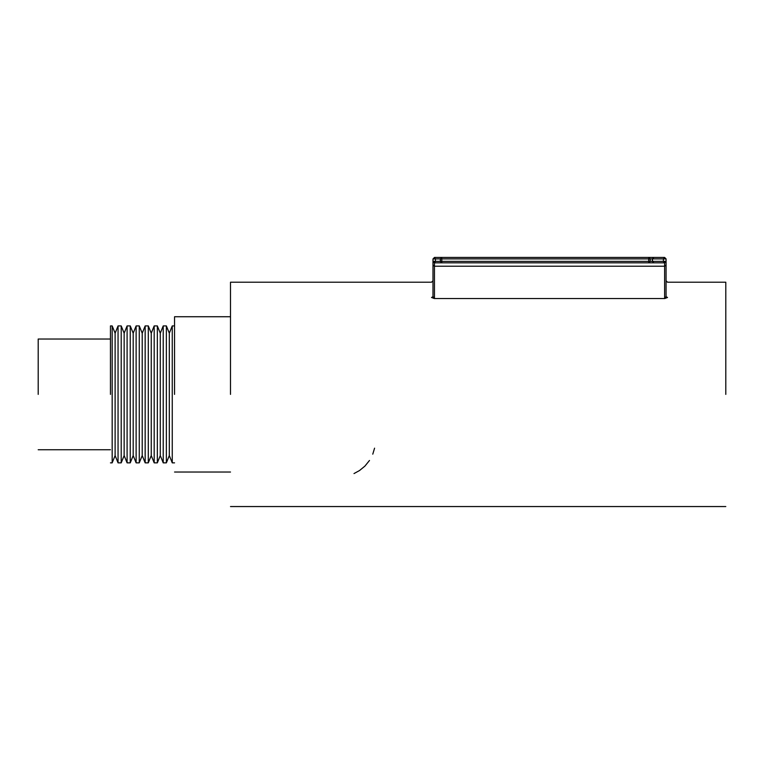 <?xml version="1.0" encoding="UTF-8"?>
<svg xmlns="http://www.w3.org/2000/svg" width="764" height="764" viewBox="0 0 764 764"><rect width="100%" height="100%" fill="white"/><g stroke="black" fill="none" stroke-linecap="round" stroke-linejoin="round"><path stroke-width="1.15" d="M725.8 394.386L725.8 282.212L725.8 394.386M230.499 394.386L230.499 282.212L230.499 394.386M434.449 297.864L432.987 296.747L431.526 297.473C431.526 277.189 431.526 277.189 431.526 297.473L434.277 298.533L434.449 297.864L434.449 262.835L441.783 262.835L434.449 262.835L432.987 261.374L434.449 262.835L435.423 261.374L435.423 258.901L440.331 258.901L441.783 257.449L441.783 258.901L440.809 258.901M664.785 298.533L667.526 297.473C667.526 277.189 667.526 277.189 667.526 297.473L666.074 296.747L664.613 297.864L664.785 298.533L434.277 298.533M174.555 394.386L174.555 316.735L174.555 394.386M174.555 462.85L172.253 462.85L172.253 325.913L169.312 333.199L166.371 325.913L163.219 325.913L160.278 333.199L157.336 325.913L157.336 462.85L160.278 455.564L160.278 333.199M172.253 462.85L169.312 455.564L169.312 333.199M169.312 455.564L166.371 462.85L166.371 325.913M166.371 462.85L163.219 462.85L163.219 325.913M163.219 462.85L160.278 455.564M151.243 333.199L151.243 455.564L154.185 462.85L154.185 325.913L151.243 333.199L148.302 325.913L145.16 325.913L142.219 333.199L139.268 325.913L136.126 325.913L133.184 333.199L130.243 325.913L130.243 462.85L133.184 455.564L133.184 333.199M151.243 455.564L148.302 462.85L148.302 325.913M148.302 462.85L145.16 462.85L145.16 325.913M145.16 462.85L142.219 455.564L142.219 333.199M142.219 455.564L139.268 462.85L139.268 325.913M133.184 455.564L136.126 462.85L136.126 325.913M124.15 333.199L124.15 455.564L127.091 462.85L127.091 325.913L124.15 333.199L121.209 325.913L118.057 325.913L115.116 333.199L112.174 325.913L112.174 462.85L115.116 455.564L115.116 333.199M124.15 455.564L121.209 462.85L121.209 325.913M115.116 455.564L118.057 462.85L118.057 325.913M110.455 394.386L110.455 325.913L110.455 394.386M38.2 394.386L38.2 339.025L38.2 394.386M374.57 448.162L372.775 454.16M369.489 460.472L364.886 466.135L359.5 470.557L353.999 473.565M666.074 286.911L666.074 289.136M652.38 257.449L664.613 257.449L666.074 258.901L666.074 296.747M666.074 260.887L666.074 259.684M666.074 258.901L663.391 258.901L663.391 261.374L666.074 261.374L664.613 262.835L653.831 262.835L652.38 261.374L653.831 262.835L648.712 262.835L664.613 262.835L663.391 261.374L652.609 261.374L652.38 258.901L653.831 257.449L648.712 257.449L653.831 257.449L652.609 258.901L663.391 258.901L664.613 257.449L652.208 257.449M432.987 259.025L434.449 257.449L445.383 257.449M432.987 296.747L432.987 258.901L435.423 258.901L434.449 257.449L445.231 257.449M659.829 257.449L441.783 257.449M649.944 258.901L441.783 258.901L441.783 262.835L648.712 262.835L648.712 257.449L650.174 258.901L652.38 258.901L652.38 261.374L650.174 261.374L650.174 258.901M649.944 261.374L440.809 261.374M664.613 262.835L664.613 297.864M666.074 265.108L664.613 266.225L434.449 266.225L432.987 265.108M432.987 261.374L440.331 261.374L441.783 262.835M653.831 262.835L652.38 261.374M653.831 257.449L652.38 258.901M725.8 282.212L667.526 282.212L666.074 280.751M230.499 282.212L431.526 282.212L432.987 280.751M230.499 472.028L174.555 472.028M230.499 316.735L174.555 316.735M174.555 325.913L172.253 325.913M154.185 462.85L157.336 462.85M154.185 325.913L157.336 325.913M136.126 462.85L139.268 462.85M127.091 325.913L130.243 325.913M127.091 462.85L130.243 462.85M118.057 462.85L121.209 462.85M110.455 325.913L112.174 325.913M110.455 462.85L112.174 462.85M110.455 449.738L38.2 449.738M110.455 339.025L38.2 339.025M725.8 506.551L230.499 506.551M440.331 258.901L440.331 261.374M648.712 262.835L650.174 261.383"/></g></svg>
